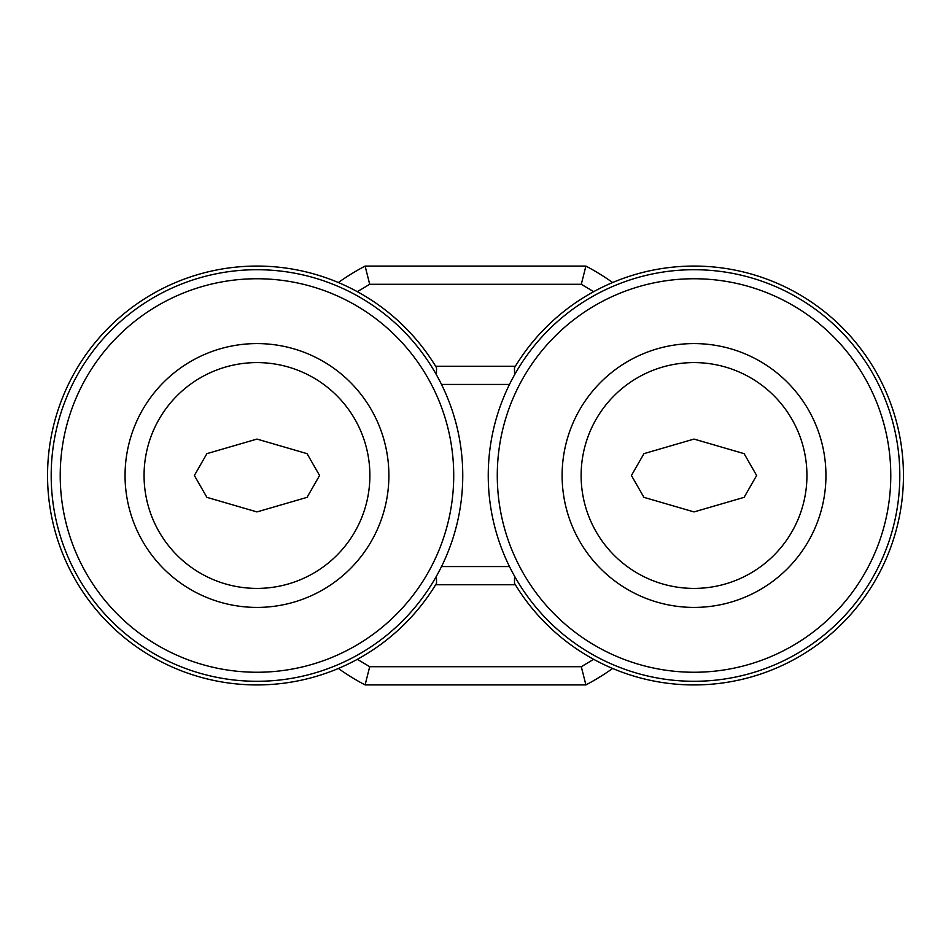 <?xml version="1.0" encoding="UTF-8"?>
<svg xmlns="http://www.w3.org/2000/svg" width="951" height="951" viewBox="0 0 951 951"><rect width="100%" height="100%" fill="white"/><g stroke="black" fill="none" stroke-linecap="round" stroke-linejoin="round"><path stroke-width="1.43" d="M436.414 576.223L436.557 583.248A209.422 209.422 0 0 1 47.55 475.5A209.422 209.422 0 0 1 436.557 367.752L435.629 366.242L515.371 366.242L514.443 367.752A209.422 209.422 0 0 1 903.45 475.5A209.422 209.422 0 0 1 514.443 583.248L515.371 584.758L435.629 584.758A209.422 209.422 0 0 1 357.326 659.316L369.701 666.71L365.101 684.922L585.899 684.922L581.299 666.71L369.701 666.71M369.701 284.29L581.299 284.29L585.899 266.078L365.101 266.078L369.701 284.29L357.326 291.684A209.422 209.422 0 0 1 435.629 366.242M365.101 684.922A236.74 236.74 0 0 1 338.354 668.47A236.74 236.74 0 0 0 365.101 684.922M338.354 282.53A236.74 236.74 0 0 1 365.101 266.078A236.74 236.74 0 0 0 338.354 282.53M612.646 668.47A236.74 236.74 0 0 1 585.899 684.922A236.74 236.74 0 0 0 612.646 668.47M585.899 266.078A236.74 236.74 0 0 1 612.646 282.53A236.74 236.74 0 0 0 585.899 266.078M436.557 583.248L435.629 584.758L515.371 584.758M436.414 374.777L436.557 367.752M514.443 583.248L514.586 576.223M514.443 367.752L514.586 374.777M462.757 475.5A205.785 205.785 0 0 1 256.972 681.285A205.785 205.785 0 0 1 51.188 475.5A205.785 205.785 0 0 1 256.972 269.715A205.785 205.785 0 0 1 462.757 475.5M388.888 475.5A131.916 131.916 0 0 1 256.972 607.416A131.916 131.916 0 0 1 125.056 475.5A131.916 131.916 0 0 1 256.972 343.584A131.916 131.916 0 0 1 388.888 475.5M899.812 475.5A205.785 205.785 0 0 1 694.028 681.285A205.785 205.785 0 0 1 488.243 475.5A205.785 205.785 0 0 1 694.028 269.715A205.785 205.785 0 0 1 899.812 475.5M825.943 475.5A131.916 131.916 0 0 1 694.028 607.416A131.916 131.916 0 0 1 562.112 475.5A131.916 131.916 0 0 1 694.028 343.584A131.916 131.916 0 0 1 825.943 475.5M194.373 475.5L206.89 453.651L256.972 439.077L307.054 453.651L319.572 475.5L307.054 497.349L256.972 511.923L206.89 497.349L194.373 475.5M631.428 475.5L643.946 453.651L694.028 439.077L744.11 453.651L756.627 475.5L744.11 497.349L694.028 511.923L643.946 497.349L631.428 475.5M144.065 475.5A112.907 112.907 0 0 1 256.972 362.593A112.907 112.907 0 0 1 369.88 475.5A112.907 112.907 0 0 1 256.972 588.407A112.907 112.907 0 0 1 144.065 475.5M581.12 475.5A112.907 112.907 0 0 1 694.028 362.593A112.907 112.907 0 0 1 806.935 475.5A112.907 112.907 0 0 1 694.028 588.407A112.907 112.907 0 0 1 581.12 475.5M593.674 659.316L581.299 666.71M581.299 284.29L593.674 291.684M509.486 566.558L441.514 566.558M441.514 384.442L509.486 384.442M60.222 475.5A196.75 196.75 0 0 1 256.972 278.75A196.75 196.75 0 0 1 453.722 475.5A196.75 196.75 0 0 1 256.972 672.25A196.75 196.75 0 0 1 60.222 475.5M694.028 672.25A196.75 196.75 0 0 1 497.278 475.5A196.75 196.75 0 0 1 694.028 278.75A196.75 196.75 0 0 1 890.778 475.5A196.75 196.75 0 0 1 694.028 672.25"/></g></svg>
